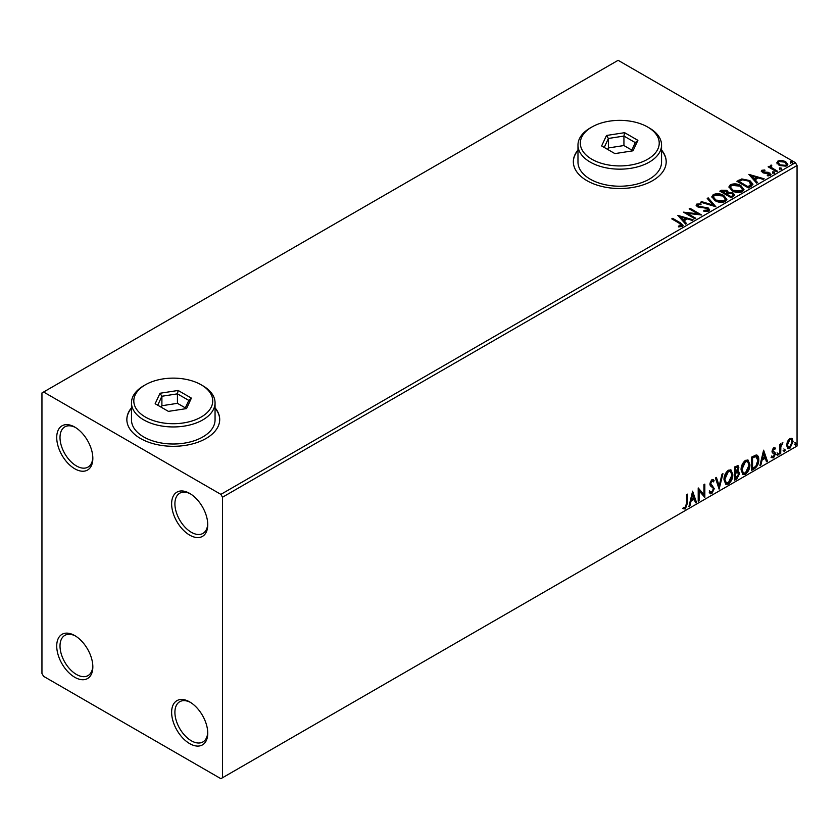 <?xml version="1.0" encoding="UTF-8"?>
<svg xmlns="http://www.w3.org/2000/svg" width="839" height="839" viewBox="0 0 839 839"><rect width="100%" height="100%" fill="white"/><g stroke="black" fill="none" stroke-linecap="round" stroke-linejoin="round"><path stroke-width="1.26" d="M189.687 493.416L189.687 493.416A25.537 14.745 -120 0 0 171.628 503.851A25.537 14.745 -120 0 0 189.687 535.125A25.537 14.745 -120 0 0 207.747 524.7A25.537 14.745 -120 0 0 189.687 493.416M207.726 523.714A23.219 13.403 60 0 1 202.933 533.426A23.219 13.403 60 0 1 191.323 532.283A23.219 13.403 60 0 1 176.159 511.821A23.219 13.403 60 0 1 179.724 493.217A23.219 13.403 60 0 1 190.526 493.93M74.776 427.082L74.776 427.082A25.537 14.745 -120 0 0 56.727 437.507A25.537 14.745 -120 0 0 74.776 468.781A25.537 14.745 -120 0 0 92.835 458.356A25.537 14.745 -120 0 0 74.776 427.082M92.814 457.37A23.219 13.403 60 0 1 88.032 467.082A23.219 13.403 60 0 1 76.422 465.939A23.219 13.403 60 0 1 61.257 445.478A23.219 13.403 60 0 1 64.813 426.883A23.219 13.403 60 0 1 75.625 427.586M74.776 635.584L74.776 635.584A25.537 14.745 -120 0 0 56.727 646.009A25.537 14.745 -120 0 0 74.776 677.283A25.537 14.745 -120 0 0 92.835 666.858A25.537 14.745 -120 0 0 74.776 635.584M92.814 665.872A23.219 13.403 60 0 1 88.032 675.594A23.219 13.403 60 0 1 76.422 674.441A23.219 13.403 60 0 1 61.257 653.98A23.219 13.403 60 0 1 64.813 635.385A23.219 13.403 60 0 1 75.625 636.088M189.687 701.928L189.687 701.918A25.537 14.745 -120 0 0 171.628 712.353A25.537 14.745 -120 0 0 189.687 743.627A25.537 14.745 -120 0 0 207.747 733.202A25.537 14.745 -120 0 0 189.687 701.918M207.726 732.216A23.219 13.403 60 0 1 202.933 741.928A23.219 13.403 60 0 1 191.323 740.785A23.219 13.403 60 0 1 176.159 720.323A23.219 13.403 60 0 1 179.724 701.719A23.219 13.403 60 0 1 190.526 702.432M131.482 407.817A46.428 26.806 0 0 0 126.846 419.5A46.428 26.806 0 0 0 140.438 438.451A46.428 26.806 0 0 0 191.04 444.261A46.428 26.806 0 0 0 219.703 419.5A46.428 26.806 0 0 0 215.057 407.817M131.482 408.194A46.428 26.806 0 0 0 126.846 419.689M577.977 150.034A46.428 26.806 0 0 0 573.341 161.717A46.428 26.806 0 0 0 586.933 180.668A46.428 26.806 0 0 0 637.535 186.478A46.428 26.806 0 0 0 666.197 161.717A46.428 26.806 0 0 0 661.552 150.034M577.977 150.412A46.428 26.806 0 0 0 573.341 161.906M41.95 392.967L41.95 673.497L43.597 676.339L220.877 778.686L222.513 777.743L222.513 497.212L220.877 494.37L43.597 392.012L41.95 392.967M777.008 163.133L778.005 160.952L781.77 160.375L785.619 161.602L787.821 164.392L786.699 165.965L779.127 165.346L776.904 162.535M771.293 166.017L771.849 167.79L777.417 171.156L776.526 171.67L768.136 166.825L769.017 166.311L770.254 167.024L770.412 165.335L771.366 165.115L771.838 165.87L771.104 166.93M768.786 167.202L770.254 167.779L770.412 165.335L770.412 166.091L771.366 165.87L771.366 165.115M761.34 171.523L761.864 170.275L764.759 169.981L764.969 170.695L762.945 170.831L763.228 171.985L768.241 172.32L771.051 174.46L770.391 175.382L767.444 175.77L767.171 175.036L769.636 174.302L769.636 175.068L769.269 175.603L768.996 173.442L763.962 173.096L762.378 172.519L761.864 170.275L761.256 171.125M762.945 170.831L763.228 172.74L764.193 173.054L764.193 172.299M751.062 186.373L748.398 187.915L736.904 181.276L741.791 178.938L749.867 180.595L752.94 184.161L751.062 186.373M731.304 197.784L719.81 191.145L721.435 190.212L726.931 190.327L728.304 192.351L733.055 193.001L734.66 195.047L731.304 197.784M728.336 192.058L728.304 193.117L733.055 193.767L733.055 193.001M715.835 206.709L700.659 202.199L701.624 201.643L713.14 205.062L707.214 198.423L708.179 197.868L715.835 206.709M695.804 218.276L694.923 218.79L683.428 212.152L697.744 213.788L689.176 208.838L690.057 208.324L701.551 214.962L687.256 213.337L695.804 218.276M678.426 226.855L681.174 226.467L681.174 225.701L679.433 223.289L671.787 218.874L672.668 218.36L680.429 222.838L683.135 225.324L682.359 226.383L678.856 226.866L678.426 226.1L681.436 225.481M220.877 494.37L795.403 162.661L618.123 60.314L43.597 392.012M677.828 215.382L693.15 219.808L692.185 220.363L687.319 218.916L684.1 220.783L686.596 223.594L685.641 224.149L677.828 215.382M703.879 211.155L707.602 211.197L707.256 208.397L697.45 206.814L696.097 205.146L696.821 204.076L700.985 203.919L701.005 204.726L697.996 204.768L698.289 206.279L708.158 207.894L709.679 209.886L708.84 211.092L703.753 211.124L703.89 210.379L708.095 209.96M697.996 204.768L697.691 205.765M715.006 200.615L711.85 196.714L713.276 194.575C717.03 193.232 720.533 193.536 723.784 195.477L726.889 199.388L725.431 201.517C721.708 202.828 718.236 202.524 715.006 200.615M732.09 190.747L728.944 186.845L730.37 184.716C734.115 183.363 737.617 183.668 740.879 185.618L743.983 189.53L742.515 191.649C738.792 192.96 735.321 192.666 732.09 190.747M748.839 174.386L764.161 178.812L763.196 179.368L758.33 177.92L755.1 179.787L757.607 182.598L756.642 183.154L748.839 174.386M772.918 172.813L772.698 171.838L774.397 171.964L774.617 172.939L772.918 172.813L772.698 171.838L772.698 172.593L774.397 172.729L774.397 171.964L774.617 172.939M779.693 168.901L779.473 167.926L781.172 168.052L781.392 169.027L779.693 168.901L779.473 167.926L779.473 168.681L781.172 168.807L781.172 168.052L781.392 169.027M790.747 162.525L790.527 161.549L792.215 161.675L792.446 162.651L790.747 162.525L790.527 161.549L790.527 162.305L792.215 162.43L792.215 161.675L792.446 162.651M787.454 441.429L789.835 438.44L792.215 438.671L793.075 441.618L789.835 448.477L787.905 448.666L786.594 445.362L787.454 441.429M791.754 438.283L793.075 441.618M779.819 454.098L779.819 444.397L780.7 443.883L780.7 445.31L782.913 442.772L780.836 446.914L780.7 453.584L779.819 454.098M773.684 447.764L775.393 448.162L774.879 449.284L773.747 448.928L772.887 450.721L775.1 452.682L775.393 454.014L773.527 457.895L771.712 457.633L772.216 456.437L773.432 456.762L774.512 454.57L772.289 452.609L772.006 451.277L773.684 447.764M774.911 447.774L775.393 448.162L774.743 447.785L774.261 448.813M774.879 449.284L773.086 448.54L772.237 450.344L772.887 450.721M772.237 450.344L775.1 452.682L774.449 452.305L775.393 454.014M772.216 456.437L773.432 456.762M774.303 453.773L772.289 452.609M756.149 454.969C758.016 455.388 758.886 456.993 758.75 459.793C758.876 463.548 757.407 466.547 754.345 468.802L751.681 470.343L751.681 457.066L756.149 454.969L757.145 455.199M737.135 470.826L739.599 473.542L736.883 478.88L734.586 480.202L734.586 466.935L738.068 465.624L738.865 467.753L737.785 471.203L738.76 471.371M719.117 489.137L715.436 477.989L716.401 477.433L719.191 485.886L721.991 474.213L722.945 473.657L719.117 489.137M699.086 500.705L698.205 501.208L698.205 487.941L703.942 494.528L703.942 484.627L704.833 484.113L704.833 497.391L699.086 490.836L699.086 500.705L698.205 500.453M686.564 503.494L686.564 494.664L687.445 494.15L687.445 503.117L685.348 508.979L683.177 508.696L683.628 507.417L685.337 507.616L686.564 503.494M222.513 777.743L797.05 446.033L797.05 165.503L222.513 497.212M692.605 491.172L696.433 502.236L695.468 502.792L694.293 499.215L691.063 501.082L689.878 506.011L688.924 506.567L692.605 491.172M711.829 493.678L710.339 493.793L709.249 492.273L709.972 491.182L711.766 492.357L713.37 489.179L713.087 488.046L710.297 485.739L709.836 483.977L711.891 479.698L713.192 479.614L714.115 480.663L713.423 481.88L711.881 481.072L710.727 483.411L714.262 488.697L711.829 493.678L710.035 493.542M710.539 492.126L711.766 492.357M712.762 481.502L711.22 480.684L712.678 481.009L711.22 480.684L710.067 483.033L710.727 483.411M723.984 479.751C723.921 476.007 725.368 472.818 728.346 470.197L731.01 469.966L732.825 474.591C732.877 478.345 731.409 481.513 728.409 484.113L725.798 484.323L723.984 479.751M741.068 469.882C741.005 466.138 742.463 462.96 745.431 460.338L748.094 460.097L749.909 464.722C749.961 468.477 748.493 471.654 745.504 474.245L742.893 474.454L741.068 469.882M763.605 450.186L767.444 461.24L766.479 461.796L765.294 458.22L762.074 460.087L760.889 465.016L759.924 465.572L763.605 450.186M777.019 454.769L777.753 453.238L778.487 453.92L777.753 455.451L776.358 454.392M777.753 453.238L778.487 453.92L777.826 453.542L777.092 455.074M783.794 450.858L784.528 449.326L785.262 450.008L784.528 451.539L783.133 450.48M784.528 449.326L785.262 450.008L784.612 449.631L783.867 451.162M794.837 444.481L795.582 442.95L796.316 443.632L795.582 445.163L794.187 444.104M795.582 442.95L796.316 443.632L795.655 443.254L794.921 444.785M795.403 162.661L797.05 165.503M666.197 161.906A46.428 26.806 0 0 0 661.552 150.412M219.703 419.689A46.428 26.806 0 0 0 215.057 408.194M686.795 494.528L686.795 502.729L684.687 508.591L685.348 508.979M684.687 508.591L682.516 508.319M692.458 491.801L696.433 502.236M691.063 501.082L690.403 500.705L693.633 498.838L694.293 499.215M690.403 500.705L689.228 505.634L689.878 506.011M692.678 494.339L692.018 493.961L690.78 499.121L691.441 499.499L693.916 498.072L692.678 494.339L691.441 499.499M698.205 488.025L703.942 494.528M704.173 484.491L704.173 496.95M704.257 497.055L704.833 497.391M698.426 500.327L698.426 490.448L699.086 490.836M709.312 490.805L711.115 491.979M712.846 479.489L714.115 480.663M713.454 480.286L712.93 481.219M710.067 483.033L711.252 484.827M710.602 484.439L712.353 485.508M711.692 485.131L714.262 488.697M713.601 488.308L711.178 493.301M715.95 477.695L719.191 485.886M722.085 474.161L718.761 488.046M730.675 469.809L732.825 474.591M732.164 474.203C732.216 477.968 730.748 481.135 727.759 483.725L728.409 484.113M727.759 483.725L725.483 484.103M730.182 471.266L727.728 471.161L724.204 478.859L726.008 482.687M731.933 475.094L730.496 471.413L728.388 471.539L724.865 479.237L726.322 482.918L728.388 482.761L731.933 475.094M727.728 471.161L728.388 471.539M724.204 478.859L724.865 479.237M737.701 465.498L738.865 467.753M738.205 467.375L737.712 469.767M738.393 471.235L739.599 473.542M738.939 473.165L736.233 478.503L736.883 478.88M736.233 478.503L734.586 479.447M737.733 472.462L736.673 472.105L734.817 473.018L734.817 477.957L735.467 478.335L738.708 474.056L737.324 472.483L735.467 473.406L735.467 478.335M737.156 466.966L734.817 467.407L734.817 471.665L735.467 472.042L737.974 468.288L737.533 467.029L735.467 467.784L735.467 472.042M735.73 466.883L736.39 467.26M734.817 467.407L735.467 467.784M734.817 473.018L735.467 473.406M736.673 472.105L737.45 472.2M747.759 459.94L749.909 464.722M749.248 464.345C749.311 468.099 747.843 471.277 744.843 473.867L745.504 474.245M744.843 473.867L742.567 474.234M747.266 461.408L744.812 461.293L741.298 468.991L743.092 472.829M749.028 465.226L747.591 461.544L745.472 461.67L741.949 469.368L743.406 473.049L745.472 472.902L749.028 465.226M744.812 461.293L745.472 461.67M741.298 468.991L741.949 469.368M756.799 455.053L758.089 459.415C758.225 463.159 756.757 466.169 753.695 468.414L754.345 468.802M753.695 468.414L751.681 469.578M758.089 459.415L758.75 459.793M756.264 456.531L755.027 456.112L751.901 457.538L751.901 468.089L752.562 468.466L755.876 466.211L757.869 460.296L755.687 456.489L752.562 457.926L752.562 468.466M751.901 457.538L752.562 457.926M755.027 456.112L755.949 456.29M763.459 450.805L767.444 461.24M762.074 460.087L761.413 459.709L764.644 457.842L765.294 458.22M761.413 459.709L760.228 464.638L760.889 465.016M763.679 453.343L763.029 452.966L761.791 458.125L762.452 458.503L764.916 457.077L763.679 453.343L762.452 458.503M774.219 448.907L773.086 448.54L774.219 448.907M773.327 451.592L774.449 452.305M774.743 453.637L772.876 457.517L773.527 457.895M772.876 457.517L771.051 457.255M771.565 456.059L772.771 456.385M772.488 452.871L773.359 453.312M777.092 452.861L777.826 453.542M780.039 444.271L780.7 445.31M782.074 442.94L782.483 444.051M780.49 445.194L780.176 446.537L780.836 446.914M780.176 446.537L780.039 453.207L780.7 453.584M783.867 448.949L784.612 449.631M792.415 441.241L789.174 448.099L789.835 448.477M789.174 448.099L787.59 448.435M790.82 439.416L789.174 439.258L786.814 444.481L788.125 447.145M792.184 442.132L791.156 439.542L789.835 439.636L787.475 444.859L788.429 447.386L789.835 447.292L792.184 442.132M789.174 439.258L789.835 439.636M786.814 444.481L787.475 444.859M794.921 442.573L795.655 443.254M672.448 219.252L672.668 218.36M672.668 219.115L683.061 225.691M680.419 226.698L680.419 225.943M681.174 226.467L681.551 225.88M678.594 216.242L692.28 220.311M686.155 223.845L684.1 220.783M680.67 216.944L683.292 220.647L685.767 219.21L685.767 218.455L680.67 216.944L683.292 219.881L685.767 218.455M683.292 220.647L683.292 219.881M684.813 212.949L697.744 214.543L697.744 213.788M689.826 209.215L690.057 208.324M690.057 209.079L700.187 214.931M695.143 218.654L687.256 214.102L687.256 213.337M703.89 211.134L703.89 210.379M707.602 211.197L708.189 210.348M696.171 205.534L696.821 204.076M696.821 204.831L700.985 204.674L700.985 203.919M697.996 205.524L698.289 206.279M698.289 207.034L700.303 207.579L700.303 206.824M700.303 207.579L702.537 207.611L702.537 206.855M702.537 207.611L708.158 208.649L708.158 207.894M708.158 208.649L709.616 210.243M701.53 202.461L701.624 201.643M701.624 202.409L713.14 205.828L713.14 205.062M707.665 198.916L708.179 197.868M708.179 198.623L715.216 206.53M711.881 197.102L713.276 194.575M713.276 195.34C717.03 193.987 720.533 194.291 723.784 196.242L723.784 195.477M723.784 196.242L726.857 199.766M713.402 197.375L715.887 200.857L724.214 201.612L725.378 199.441M722.903 195.99L714.492 195.235L713.36 196.966L715.887 200.102L724.214 200.846L725.42 199.053L722.903 195.99M724.214 201.612L724.214 200.846M715.887 200.857L715.887 200.102M720.47 191.523L726.931 191.082L726.931 190.327M726.931 191.082L728.304 193.117M733.055 193.767L734.597 195.403M732.017 196.766L733.171 194.795L732.164 193.515L728.724 193.127L726.742 194.124L726.742 194.879L731.01 197.343L733.066 195.162M726.008 193.935L727.067 192.079L726.071 190.841L721.876 191.313L721.876 192.079L725.557 194.197L726.952 192.425M725.557 194.197L726.008 193.18M721.876 191.313L725.557 193.442M731.01 197.343L732.017 196.001M726.742 194.124L731.01 196.588M728.976 187.244L730.37 184.716M730.37 185.471C734.115 184.129 737.617 184.423 740.879 186.373L740.879 185.618M740.879 186.373L743.952 189.897M730.486 187.517L732.971 190.998L741.309 191.743L742.463 189.572M739.988 186.122L731.587 185.367L730.444 187.107L732.971 190.233L741.309 190.988L742.505 189.184L739.988 186.122M741.309 191.743L741.309 190.988M732.971 190.998L732.971 190.233M737.554 181.654L741.791 179.693L741.791 178.938M741.791 179.693L749.867 181.36L749.867 180.595M749.867 181.36L752.898 184.538M751.125 185.398L748.975 181.109L742.41 179.829L738.97 181.444L738.97 182.21L748.094 187.485L751.125 185.398L751.314 184.234M738.97 181.444L748.094 186.719L751.366 183.846L751.366 184.601M748.094 187.485L748.094 186.719M749.594 175.246L763.291 179.315M757.156 182.85L755.1 179.787M751.681 175.949L754.303 179.651L756.778 178.214L756.778 177.459L751.681 175.949L754.303 178.885L756.778 177.459M754.303 179.651L754.303 178.885M761.864 171.03L763.364 170.684M764.759 170.674L764.759 169.981M762.945 171.596L763.228 172.74L762.945 171.596M764.193 173.054L768.241 173.075L768.241 172.32M768.241 173.075L769.835 173.663L769.835 172.907M769.835 173.663L770.968 174.806M768.325 175.844L769.269 175.603L768.996 174.197M772.918 173.579L772.698 172.593M774.397 172.729L774.617 173.704M769.017 167.066L769.017 166.311M771.293 166.772L771.849 167.79M771.849 168.545L776.757 171.534M779.693 169.667L779.473 168.681M781.172 168.807L781.392 169.793M777.008 163.888L778.005 160.952M778.005 161.707L781.77 161.13L781.77 160.375M781.77 161.13L785.619 162.357L785.619 161.602M785.619 162.357L787.769 164.769M778.351 163.049L780.018 165.598L785.661 166.132L786.384 164.58M784.738 162.116L779.032 161.549L778.288 162.661L780.018 164.843L785.661 165.377L786.447 164.213L784.738 162.116M785.661 166.132L785.661 165.377M780.018 165.598L780.018 164.843M790.747 163.28L790.527 162.305M792.215 162.43L792.446 163.406M145.367 417.035A39.464 22.789 0 0 0 201.182 417.035A39.464 22.789 0 0 0 201.182 384.807L202.818 385.762A41.782 24.121 180 0 1 215.057 402.814A41.782 24.121 180 0 1 189.268 425.111A41.782 24.121 180 0 1 143.721 419.878A41.782 24.121 180 0 1 131.482 402.814A41.782 24.121 180 0 1 143.721 385.762L145.367 384.807A39.464 22.789 0 0 0 145.367 417.035M131.482 402.814L131.482 419.878A41.782 24.121 0 0 0 143.721 436.941A41.782 24.121 0 0 0 189.268 442.163A41.782 24.121 0 0 0 215.057 419.878L215.057 402.814M178.13 390.46L191.397 398.116L186.541 408.583L168.419 411.383L155.152 403.727L160.008 393.26L178.13 390.46L177.438 393.848L161.896 396.249L157.732 405.216M202.818 385.762L201.182 384.807A39.464 22.789 0 0 0 145.367 384.807M185.335 407.89L177.438 403.328L161.896 405.73L161.896 396.249L160.008 393.26M161.896 405.73L161.203 407.219M177.438 403.328L177.438 393.848L188.806 400.413L184.895 408.834M191.397 398.116L188.806 400.413M591.862 159.253A39.464 22.789 0 0 0 647.677 159.253A39.464 22.789 0 0 0 647.677 127.035L649.313 127.979A41.782 24.121 180 0 1 661.552 145.032A41.782 24.121 180 0 1 635.752 167.328A41.782 24.121 180 0 1 590.216 162.095A41.782 24.121 180 0 1 577.977 145.032A41.782 24.121 180 0 1 590.216 127.979L591.862 127.035A39.464 22.789 0 0 0 591.862 159.253M577.977 145.032L577.977 162.095A41.782 24.121 0 0 0 590.216 179.158A41.782 24.121 0 0 0 635.752 184.381A41.782 24.121 0 0 0 661.552 162.095L661.552 145.032M624.625 132.677L637.892 140.333L633.036 150.8L614.914 153.61L601.636 145.944L606.503 135.478L624.625 132.677L623.933 136.065L608.39 138.466L604.227 147.444M649.313 127.979L647.677 127.035A39.464 22.789 0 0 0 591.862 127.035M631.83 150.108L623.933 145.546L608.39 147.947L608.39 138.466L606.503 135.478M608.39 147.947L607.698 149.447M623.933 145.546L623.933 136.065L635.301 142.63L631.389 151.051M637.892 140.333L635.301 142.63M686.795 502.729L687.445 503.117M735.258 472.766L735.918 473.144M752.489 457.203L753.139 457.591M780.039 449.945L780.7 450.323M680.429 223.604L680.429 222.838M721.435 190.967L721.435 190.212M738.645 181.035L738.645 180.27M749.049 186.929L749.049 186.174M765.944 173.044L765.944 172.289M774.596 170.286L774.596 169.53M730.496 471.413L729.846 471.036M726.322 482.918L725.662 482.54M737.533 467.029L736.873 466.652M747.591 461.544L746.93 461.167M743.406 473.049L742.756 472.672M774.47 448.928L773.81 448.55M773.39 451.728L772.729 451.351M772.604 456.783L771.953 456.406M774.061 453.574L773.411 453.196M791.156 439.542L790.506 439.164M788.429 447.386L787.779 447.009M725.42 199.053L725.42 199.808M713.36 196.966L713.36 197.731M727.067 192.079L727.067 192.834M733.171 194.795L733.171 195.55M742.505 189.184L742.505 189.939M730.444 187.107L730.444 187.863M762.661 171.24L762.661 172.005M786.447 164.213L786.447 164.968M778.288 162.661L778.288 163.416"/></g></svg>
